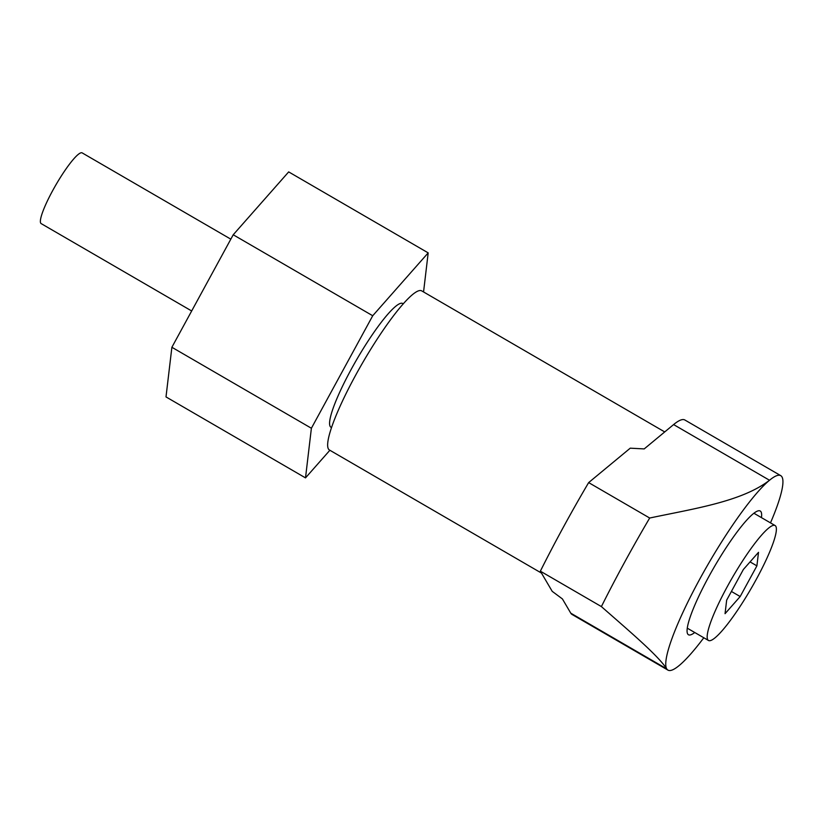 <?xml version="1.0" encoding="UTF-8"?>
<svg xmlns="http://www.w3.org/2000/svg" width="823" height="823" viewBox="0 0 823 823"><rect width="100%" height="100%" fill="white"/><g stroke="black" fill="none" stroke-linecap="round" stroke-linejoin="round"><path stroke-width="1.23" d="M761.44 517.616A71.529 11.687 120.1 0 0 760.246 511.021A71.529 11.687 120.1 0 0 708.562 577.098A71.529 11.687 120.1 0 0 688.429 634.749A71.529 11.687 120.1 0 0 694.746 632.506M541.493 573.096L329.395 449.986A91.97 15.02 -59.9 0 1 355.289 375.854A91.97 15.02 -59.9 0 1 421.736 290.9L664.717 431.931M770.493 522.872A112.412 18.363 120.1 0 0 780.77 475.663A112.412 18.363 120.1 0 0 769.515 480.251A112.412 18.363 120.1 0 0 699.55 579.495A112.412 18.363 120.1 0 0 666.692 668.842A112.412 18.363 120.1 0 0 667.916 670.097A112.412 18.363 120.1 0 0 703.809 637.763M780.77 475.663L684.859 419.997A112.412 18.363 120.1 0 0 673.605 424.575L644.203 448.916L630.253 448.175L588.651 482.597A255.469 41.726 120.1 0 0 540.361 571.172L552.202 591.336L562.407 598.928L570.781 613.176A112.412 18.363 120.1 0 0 571.995 614.431L667.916 670.097M588.651 482.597L649.686 518.027A255.469 41.726 120.1 0 0 601.397 606.592C627.949 629.986 658.061 655.345 666.692 668.842L570.781 613.176M601.397 606.592L540.361 571.172M649.686 518.027C694.108 508.624 741.873 501.619 769.515 480.251L673.605 424.575M230.821 239.164L82.187 152.903A40.872 6.677 120.1 0 0 52.651 190.658A40.872 6.677 120.1 0 0 41.15 223.599L191.677 310.971M403.311 303.841L402.756 303.522A71.529 11.687 120.1 0 0 351.071 369.599A71.529 11.687 120.1 0 0 330.939 427.25L331.494 427.569M329.879 450.263L305.508 477.885L311.392 428.248L372.726 315.744L428.186 252.877L423.557 291.959M372.726 315.744L233.218 234.771L288.678 171.904L428.186 252.877M311.392 428.248L171.884 347.275L233.218 234.771M305.508 477.885L165.999 396.912L171.884 347.275M727.131 586.912A66.426 10.853 120.1 0 0 708.438 640.448A66.426 10.853 120.1 0 0 756.43 579.094A66.426 10.853 120.1 0 0 775.122 525.558A66.426 10.853 120.1 0 0 727.131 586.912M731.4 591.449L740.175 596.541L725.053 613.691L726.658 600.152L743.385 569.465L758.508 552.326L756.903 565.864L750.072 561.893M740.175 596.541L756.903 565.864M687.246 628.155L708.438 640.448M753.94 513.264L775.122 525.558"/></g></svg>
